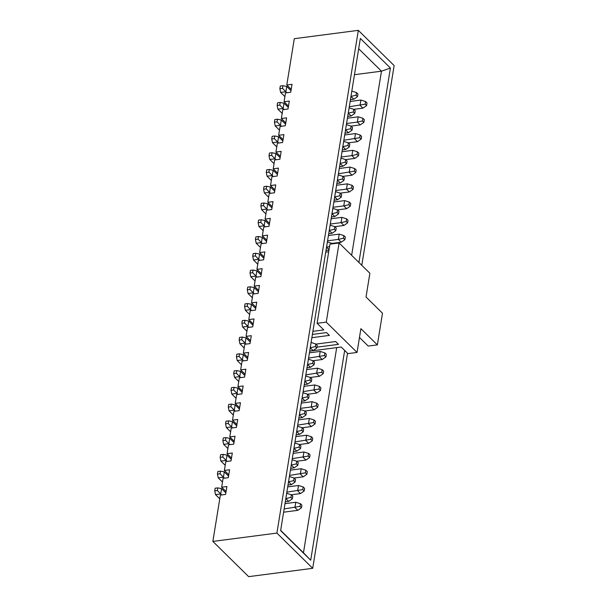<?xml version="1.0" encoding="UTF-8"?>
<svg xmlns="http://www.w3.org/2000/svg" width="607" height="607" viewBox="0 0 607 607"><rect width="100%" height="100%" fill="white"/><g stroke="black" fill="none" stroke-linecap="round" stroke-linejoin="round"><path stroke-width="0.91" d="M361.787 265.297L394.133 65.579L358.335 30.35L294.296 38.689L286.792 85.003L292.02 84.32L290.738 92.241L285.51 92.924L284.076 101.764L289.304 101.081L288.022 109.002L282.794 109.677L281.36 118.517L286.587 117.841L285.305 125.755L280.077 126.438L278.651 135.278L283.879 134.595L282.596 142.516L277.369 143.191L275.935 152.038L281.162 151.355L279.88 159.269L274.652 159.952L273.218 168.792L278.446 168.116L277.164 176.03L271.936 176.713L270.51 185.552L275.737 184.869L274.455 192.791L269.227 193.466L267.793 202.306L273.021 201.63L271.739 209.544L266.511 210.227L265.077 219.066L270.305 218.383L269.022 226.305L263.795 226.988L262.361 235.827L267.588 235.144L266.306 243.058L261.078 243.741L259.652 252.58L264.88 251.905L263.597 259.819L258.37 260.502L256.936 269.341L262.163 268.658L260.881 276.58L255.653 277.255L254.219 286.102L259.447 285.419L258.165 293.333L252.937 294.016L251.51 302.855L256.738 302.172L255.456 310.094L250.228 310.776L248.794 319.616L254.022 318.933L252.74 326.847L247.512 327.53L246.078 336.369L251.306 335.694L250.023 343.608L244.796 344.29L243.361 353.13L248.589 352.447L247.307 360.368L242.079 361.044L240.653 369.891L245.881 369.208L244.598 377.122L239.37 377.804L237.936 386.644L243.164 385.961L241.882 393.882L236.654 394.565L235.22 403.405L240.448 402.722L239.166 410.636L233.938 411.318L232.511 420.158L237.739 419.483L236.457 427.396L231.229 428.079L229.795 436.919L235.023 436.236L233.741 444.157L228.513 444.832L227.079 453.679L232.306 452.997L231.024 460.91L225.796 461.593L224.362 470.433L229.59 469.75L228.308 477.671L223.08 478.354L221.654 487.193L226.881 486.511L225.599 494.432L220.371 495.107L212.867 541.421L276.906 533.083L358.335 30.35M212.867 541.421L248.665 576.65L312.704 568.311L347.538 353.266M291.208 89.35L286.792 85.003M288.492 106.104L284.076 101.764M285.776 122.864L281.36 118.517M283.059 139.618L278.651 135.278M280.351 156.378L275.935 152.038M277.634 173.139L273.218 168.792M274.918 189.892L270.51 185.552M272.209 206.653L267.793 202.306M269.493 223.414L265.077 219.066M266.777 240.167L262.361 235.827M264.06 256.928L259.652 252.58M261.351 273.681L256.936 269.341M258.635 290.442L254.219 286.102M255.919 307.203L251.51 302.855M253.21 323.956L248.794 319.616M250.494 340.717L246.078 336.369M247.777 357.47L243.361 353.13M245.061 374.231L240.653 369.891M242.352 390.991L237.936 386.644M239.636 407.745L235.22 403.405M236.92 424.505L232.511 420.158M234.211 441.259L229.795 436.919M231.495 458.019L227.079 453.679M228.778 474.78L224.362 470.433M226.062 491.533L221.654 487.193M344.67 350.444L310.701 560.215L280.624 530.624L360.346 38.446L390.415 68.037L358.919 262.482M312.704 568.311L276.906 533.083M280.669 530.374L303.462 552.802L336.695 347.621M354.473 74.691L381.469 71.178L358.676 48.75M351.643 255.319L381.469 71.178L390.415 68.037M310.701 560.215L303.462 552.802M300.033 506.367L301.467 507.771L301.891 505.13L300.457 503.727L300.033 506.367L284.144 508.924M283.613 512.187L297.787 510.343L294.919 507.52L295.776 502.247L284.994 503.651M300.457 503.727L295.776 502.247M301.467 507.771L297.787 510.343M302.749 489.606L304.175 491.017L304.608 488.377L303.174 486.966L302.749 489.606L286.853 492.171M292.369 498.825L288.689 501.397L285.829 498.575L286.679 493.301L291.368 494.781L290.943 497.414L292.369 498.825L292.802 496.185L291.368 494.781L300.495 493.582L297.635 490.767L298.492 485.486L287.71 486.89M303.174 486.966L298.492 485.486M304.175 491.017L300.495 493.582M305.458 472.845L306.892 474.257L307.317 471.616L305.89 470.213L305.458 472.845L289.569 475.41M294.069 478.013L303.212 476.829L300.351 474.006L301.201 468.733L290.427 470.137M305.89 470.213L301.201 468.733M306.892 474.257L303.212 476.829M308.174 456.092L309.608 457.496L310.033 454.863L308.599 453.452L308.174 456.092L292.286 458.657M297.802 465.311L294.122 467.876L291.254 465.061L292.111 459.78L296.793 461.259L296.368 463.9L297.802 465.311L298.227 462.671L296.793 461.259L305.928 460.068L303.06 457.253L303.917 451.972L293.135 453.376M308.599 453.452L303.917 451.972M309.608 457.496L305.928 460.068M310.89 439.331L312.324 440.743L312.749 438.102L311.315 436.691L310.89 439.331L294.994 441.896M300.511 448.55L296.831 451.122L293.97 448.3L294.827 443.027L299.509 444.506L299.084 447.147L300.511 448.55L300.943 445.91L299.509 444.506L308.644 443.307L305.776 440.492L306.634 435.211L295.852 436.615M311.315 436.691L306.634 435.211M312.324 440.743L308.644 443.307M288.689 501.397L285.29 501.837M219.772 498.81L215.5 494.614L214.726 490.866L217.344 490.524L217.769 487.884L215.151 488.225L214.726 490.866M217.769 487.884L221.578 488.65L225.85 492.854M221.578 488.65L220.728 493.931L221.745 494.933M217.344 490.524L220.728 493.931L215.5 494.614M290.943 497.414L285.829 498.575M321.748 372.303L323.174 373.707L323.607 371.074L322.173 369.663L321.748 372.303L305.852 374.868M311.368 381.522L307.688 384.087L304.828 381.272L305.678 375.991L310.367 377.471L309.942 380.111L311.368 381.522L311.801 378.882L310.367 377.471L319.494 376.279L316.634 373.464L317.491 368.183L306.71 369.587M322.173 369.663L317.491 368.183M323.174 373.707L319.494 376.279M324.457 355.543L325.891 356.954L326.316 354.313L324.889 352.902L324.457 355.543L308.568 358.107M313.068 360.71L322.211 359.519L319.35 356.704L320.2 351.423L309.426 352.826M324.889 352.902L320.2 351.423M325.891 356.954L322.211 359.519M319.032 389.057L320.466 390.468L320.891 387.827L319.457 386.424L319.032 389.057L303.143 391.621M307.643 394.224L316.786 393.04L313.918 390.218L314.775 384.944L303.993 386.348M319.457 386.424L314.775 384.944M320.466 390.468L316.786 393.04M309.699 351.134L341.21 347.029L347.902 353.623L357.053 352.432L360.899 328.675L377.364 344.882L368.214 346.073L359.473 337.469M315.943 344.101L335.618 341.536L338.486 344.359L316.937 347.158M312.4 334.427L326.528 332.59L329.389 335.405L311.877 337.689M377.364 344.882L382.493 313.212L366.029 297.013L369.875 273.256L339.085 242.967L329.935 244.158L317.112 323.326L323.804 329.912L312.909 331.331M325.731 252.163L328.698 251.776M339.085 242.967L326.262 322.135L317.112 323.326M326.262 322.135L357.053 352.432M357.94 94.002L356.506 92.59L356.081 95.231L357.508 96.634L357.94 94.002M357.508 96.634L353.828 99.207L350.429 99.647M284.911 96.627L280.639 92.423L279.865 88.683L282.483 88.341L282.908 85.701L280.297 86.042L279.865 88.683M282.908 85.701L286.724 86.467L290.988 90.671M286.724 86.467L285.867 91.74L286.883 92.742M353.828 99.207L350.967 96.392L351.81 91.111M282.483 88.341L285.867 91.74L280.639 92.423M356.506 92.59L351.825 91.111M356.081 95.231L350.967 96.392M355.224 110.755L353.79 109.351L353.365 111.984L354.799 113.395L355.224 110.755M354.799 113.395L351.119 115.967L347.712 116.407M282.194 113.388L277.923 109.184L277.156 105.436L279.766 105.094L280.191 102.454L277.581 102.795L277.156 105.436M280.191 102.454L284.008 103.22L288.279 107.424M284.008 103.22L283.15 108.501L284.167 109.503M348.243 113.145L349.108 107.871L353.79 109.351M279.766 105.094L283.15 108.501L277.923 109.184M351.119 115.967L348.251 113.145L353.365 111.984M352.508 127.516L351.081 126.104L350.649 128.745L352.083 130.156L352.508 127.516M352.083 130.156L348.403 132.721L345.004 133.168M279.478 130.141L275.206 125.937L274.44 122.197L277.05 121.855L277.482 119.215L274.865 119.556L274.44 122.197M277.482 119.215L281.291 119.981L285.563 124.185M281.291 119.981L280.434 125.262L281.451 126.256M348.403 132.721L345.542 129.906L346.385 124.625M277.05 121.855L280.434 125.262L275.206 125.937M363.889 122.341L364.321 119.7L362.887 118.297L362.455 120.937L363.889 122.341L360.209 124.913L351.066 126.104L346.392 124.625M350.649 128.745L345.542 129.906M349.799 144.269L348.365 142.865L347.94 145.505L349.366 146.909L349.799 144.269M349.366 146.909L345.687 149.481L342.287 149.921M276.769 146.902L272.497 142.698L271.724 138.95L274.341 138.616L274.766 135.976L272.156 136.317L271.724 138.95M274.766 135.976L278.575 136.742L282.847 140.938M278.575 136.742L277.725 142.015L278.742 143.017M342.818 146.666L343.683 141.385L348.365 142.865M274.341 138.616L277.725 142.015L272.497 142.698M345.687 149.481L342.826 146.659L347.94 145.505M347.083 161.03L345.649 159.618L345.224 162.259L346.658 163.67L347.083 161.03M346.658 163.67L342.978 166.235L339.571 166.682M274.053 163.655L269.781 159.451L269.007 155.711L271.625 155.369L272.05 152.729L269.44 153.07L269.007 155.711M272.05 152.729L275.866 153.495L280.138 157.699M275.866 153.495L275.009 158.776L276.026 159.778M342.978 166.235L340.11 163.42L340.952 158.146M271.625 155.369L275.009 158.776L269.781 159.451M358.464 155.862L358.889 153.222L357.455 151.811L357.03 154.451L358.464 155.862L354.784 158.427L345.641 159.618L340.967 158.139M345.224 162.259L340.11 163.42M365.171 104.176L366.605 105.588L367.03 102.947L365.596 101.536L365.171 104.176L349.283 106.741M353.782 109.343L362.925 108.152L360.057 105.337L360.915 100.056L350.133 101.46M365.596 101.536L360.915 100.056M366.605 105.588L362.925 108.152M360.209 124.913L357.348 122.09L346.567 123.494M362.455 120.937L357.348 122.09L358.198 116.817L347.424 118.221M362.887 118.297L358.198 116.817M359.746 137.69L361.173 139.102L361.605 136.461L360.171 135.05L359.746 137.69L343.85 140.255M348.357 142.857L357.493 141.666L354.632 138.851L355.49 133.57L344.708 134.974M360.171 135.05L355.49 133.57M361.173 139.102L357.493 141.666M354.784 158.427L351.916 155.612L341.142 157.016M357.03 154.451L351.916 155.612L352.773 150.331L341.991 151.735M357.455 151.811L352.773 150.331M354.313 171.204L355.748 172.616L356.172 169.975L354.746 168.571L354.313 171.204L338.425 173.769M343.941 180.423L340.261 182.995L337.393 180.18L338.251 174.899L342.932 176.379L342.507 179.019L343.941 180.423L344.366 177.79L342.932 176.379L352.068 175.188L349.207 172.365L350.057 167.092L339.283 168.496M354.746 168.571L350.057 167.092M355.748 172.616L352.068 175.188M340.261 182.995L336.862 183.435M271.337 180.416L267.065 176.212L266.298 172.471L268.909 172.13L269.341 169.49L266.723 169.831L266.298 172.471M269.341 169.49L273.15 170.256L277.422 174.459M273.15 170.256L272.293 175.529L273.309 176.531M268.909 172.13L272.293 175.529L267.065 176.212M342.507 179.019L337.393 180.18M341.65 194.543L340.224 193.14L339.791 195.773L341.225 197.184L341.65 194.543M341.225 197.184L337.545 199.756L334.146 200.196M268.62 197.176L264.356 192.973L263.582 189.225L266.2 188.883L266.625 186.25L264.007 186.584L263.582 189.225M266.625 186.25L270.434 187.009L274.705 191.213M270.434 187.009L269.584 192.29L270.601 193.292M337.545 199.756L334.685 196.934L335.534 191.66L340.224 193.14L349.351 191.941L346.491 189.126L335.709 190.53M266.2 188.883L269.584 192.29L264.356 192.973M339.791 195.773L334.685 196.934M338.941 211.304L337.507 209.893L337.082 212.533L338.509 213.945L338.941 211.304M338.509 213.945L334.829 216.509L331.43 216.957M265.912 213.93L261.64 209.726L260.866 205.985L263.484 205.644L263.908 203.004L261.298 203.345L260.866 205.985M263.908 203.004L267.725 203.77L271.989 207.973M267.725 203.77L266.868 209.051L267.884 210.045M334.829 216.509L331.968 213.694L332.826 208.413L337.507 209.893L346.643 208.702L343.774 205.879L332.993 207.283M263.484 205.644L266.868 209.051L261.64 209.726M337.082 212.533L331.968 213.694M336.225 228.057L334.791 226.654L334.366 229.294L335.8 230.698L336.225 228.057M335.8 230.698L332.12 233.27L328.713 233.71M263.195 230.69L258.923 226.487L258.157 222.739L260.767 222.405L261.192 219.764L258.582 220.106L258.157 222.739M261.192 219.764L265.009 220.531L269.28 224.727M265.009 220.531L264.151 225.804L265.168 226.806M329.244 230.455L330.109 225.174L334.791 226.654L343.926 225.455L341.058 222.64L330.284 224.044M260.767 222.405L264.151 225.804L258.923 226.487M332.12 233.27L329.252 230.448L334.366 229.294M332.499 243.824L332.082 243.407L331.999 243.885M328.979 250.084L326.005 250.471M260.479 247.444L256.207 243.248L255.441 239.499L258.051 239.158L258.483 236.518L255.866 236.859L255.441 239.499M258.483 236.518L262.292 237.284L266.564 241.487M262.292 237.284L261.435 242.565L262.452 243.566M329.04 249.674L326.543 247.208L327.393 241.927L332.082 243.407L341.21 242.216L338.349 239.401L327.568 240.804M258.051 239.158L261.435 242.565L256.207 243.248M329.555 246.525L326.543 247.208M257.77 264.204L253.498 260.001L252.724 256.26L255.342 255.919L255.767 253.278L253.157 253.62L252.724 256.26M255.767 253.278L259.576 254.045L263.848 258.248M259.576 254.045L258.726 259.318L259.743 260.32M255.342 255.919L258.726 259.318L253.498 260.001M255.054 280.965L250.782 276.762L250.008 273.013L252.626 272.672L253.051 270.039L250.441 270.373L250.008 273.013M253.051 270.039L256.867 270.798L261.139 275.001M256.867 270.798L256.01 276.079L257.027 277.08M252.626 272.672L256.01 276.079L250.782 276.762M252.337 297.718L248.066 293.515L247.299 289.774L249.909 289.433L250.342 286.792L247.724 287.134L247.299 289.774M250.342 286.792L254.151 287.559L258.423 291.762M254.151 287.559L253.294 292.84L254.31 293.834M249.909 289.433L253.294 292.84L248.066 293.515M249.621 314.479L245.357 310.276L244.583 306.527L247.201 306.194L247.626 303.553L245.008 303.895L244.583 306.527M247.626 303.553L251.435 304.319L255.706 308.515M251.435 304.319L250.585 309.593L251.594 310.594M247.201 306.194L250.585 309.593L245.357 310.276M246.912 331.232L242.641 327.036L241.867 323.288L244.484 322.947L244.909 320.306L242.299 320.648L241.867 323.288M244.909 320.306L248.726 321.073L252.99 325.276M248.726 321.073L247.868 326.354L248.885 327.355M244.484 322.947L247.868 326.354L242.641 327.036M317.226 345.368L315.792 343.957L315.367 346.597L316.801 348.008L317.226 345.368M316.801 348.008L313.121 350.573L309.714 351.013M244.196 347.993L239.924 343.79L239.158 340.049L241.768 339.708L242.193 337.067L239.583 337.409L239.158 340.049M242.193 337.067L246.01 337.833L250.281 342.037M246.01 337.833L245.152 343.107L246.169 344.108M313.121 350.573L310.253 347.758L311.103 342.477M241.768 339.708L245.152 343.107L239.924 343.79M315.792 343.957L311.11 342.477M315.367 346.597L310.253 347.758M314.509 362.121L313.083 360.717L312.651 363.35L314.085 364.761L314.509 362.121M314.085 364.761L310.405 367.334L307.005 367.774M241.48 364.754L237.208 360.55L236.442 356.802L239.052 356.461L239.484 353.828L236.867 354.162L236.442 356.802M239.484 353.828L243.293 354.587L247.565 358.79M243.293 354.587L242.436 359.868L243.453 360.869M307.529 364.511L308.394 359.238L313.083 360.717M239.052 356.461L242.436 359.868L237.208 360.55M310.405 367.334L307.544 364.511L312.651 363.35M307.688 384.087L304.289 384.535M238.771 381.507L234.499 377.304L233.725 373.563L236.343 373.222L236.768 370.581L234.15 370.923L233.725 373.563M236.768 370.581L240.577 371.347L244.849 375.551M240.577 371.347L239.727 376.628L240.744 377.622M236.343 373.222L239.727 376.628L234.499 377.304M309.942 380.111L304.828 381.272M309.084 395.643L307.65 394.231L307.225 396.872L308.66 398.275L309.084 395.643M308.66 398.275L304.98 400.848L301.573 401.288M236.055 398.268L231.783 394.064L231.009 390.324L233.627 389.982L234.052 387.342L231.442 387.683L231.009 390.324M234.052 387.342L237.868 388.108L242.14 392.304M237.868 388.108L237.011 393.382L238.027 394.383M304.98 400.848L302.111 398.033L302.969 392.752L307.65 394.231M233.627 389.982L237.011 393.382L231.783 394.064M307.225 396.872L302.111 398.033M306.368 412.396L304.934 410.985L304.509 413.625L305.943 415.036L306.368 412.396M305.943 415.036L302.263 417.608L298.856 418.048M233.338 415.021L229.067 410.825L228.3 407.077L230.91 406.736L231.343 404.095L228.725 404.437L228.3 407.077M231.343 404.095L235.152 404.861L239.424 409.065M235.152 404.861L234.294 410.142L235.311 411.144M302.263 417.608L299.395 414.786L300.253 409.513L304.934 410.985L314.069 409.793L311.209 406.978L300.427 408.382M230.91 406.736L234.294 410.142L229.067 410.825M304.509 413.625L299.395 414.786M351.605 187.965L353.031 189.376L353.464 186.736L352.03 185.325L351.605 187.965L346.491 189.126L347.348 183.845L336.566 185.249M352.03 185.325L347.348 183.845M353.031 189.376L349.351 191.941M348.888 204.726L350.322 206.13L350.747 203.497L349.313 202.085L348.888 204.726L343.774 205.879L344.632 200.606L333.85 202.01M349.313 202.085L344.632 200.606M350.322 206.13L346.643 208.702M346.172 221.479L347.606 222.89L348.031 220.25L346.597 218.839L346.172 221.479L341.058 222.64L341.916 217.359L331.134 218.763M346.597 218.839L341.916 217.359M347.606 222.89L343.926 225.455M343.456 238.24L344.89 239.651L345.315 237.011L343.888 235.599L343.456 238.24L338.349 239.401L339.199 234.12L328.425 235.524M343.888 235.599L339.199 234.12M344.89 239.651L341.21 242.216M316.315 405.817L317.749 407.229L318.174 404.588L316.748 403.177L316.315 405.817L311.209 406.978L312.059 401.697L301.284 403.101M316.748 403.177L312.059 401.697M317.749 407.229L314.069 409.793M313.607 422.578L315.033 423.982L315.465 421.341L314.031 419.938L313.607 422.578L297.711 425.135M303.227 431.797L299.547 434.362L296.686 431.547L297.536 426.266L302.225 427.745L301.793 430.386L303.227 431.797L303.652 429.157L302.225 427.745L311.353 426.554L308.493 423.732L309.342 418.458L298.568 419.862M314.031 419.938L309.342 418.458M315.033 423.982L311.353 426.554M295.51 479.431L294.084 478.02L293.651 480.661L295.085 482.064L295.51 479.431M295.085 482.064L291.406 484.636L288.006 485.076M222.481 482.057L218.209 477.853L217.443 474.113L220.053 473.771L220.485 471.131L217.867 471.472L217.443 474.113M220.485 471.131L224.294 471.897L228.566 476.1M224.294 471.897L223.437 477.17L224.453 478.172M288.53 481.821L289.395 476.541L294.084 478.02M220.053 473.771L223.437 477.17L218.209 477.853M291.406 484.636L288.545 481.821L293.651 480.661M294.122 467.876L290.715 468.323M225.197 465.296L220.925 461.092L220.159 457.352L222.769 457.01L223.194 454.37L220.584 454.711L220.159 457.352M223.194 454.37L227.01 455.136L231.282 459.34M227.01 455.136L226.153 460.417L227.17 461.411M222.769 457.01L226.153 460.417L220.925 461.092M296.368 463.9L291.254 465.061M296.831 451.122L293.431 451.562M227.913 448.543L223.642 444.339L222.868 440.591L225.485 440.25L225.91 437.617L223.3 437.958L222.868 440.591M225.91 437.617L229.727 438.375L233.991 442.579M229.727 438.375L228.869 443.656L229.886 444.658M225.485 440.25L228.869 443.656L223.642 444.339M299.084 447.147L293.97 448.3M299.547 434.362L296.148 434.809M230.622 431.782L226.358 427.578L225.584 423.838L228.202 423.496L228.627 420.856L226.009 421.197L225.584 423.838M228.627 420.856L232.435 421.622L236.707 425.826M232.435 421.622L231.586 426.896L232.595 427.897M228.202 423.496L231.586 426.896L226.358 427.578M301.793 430.386L296.686 431.547"/></g></svg>
